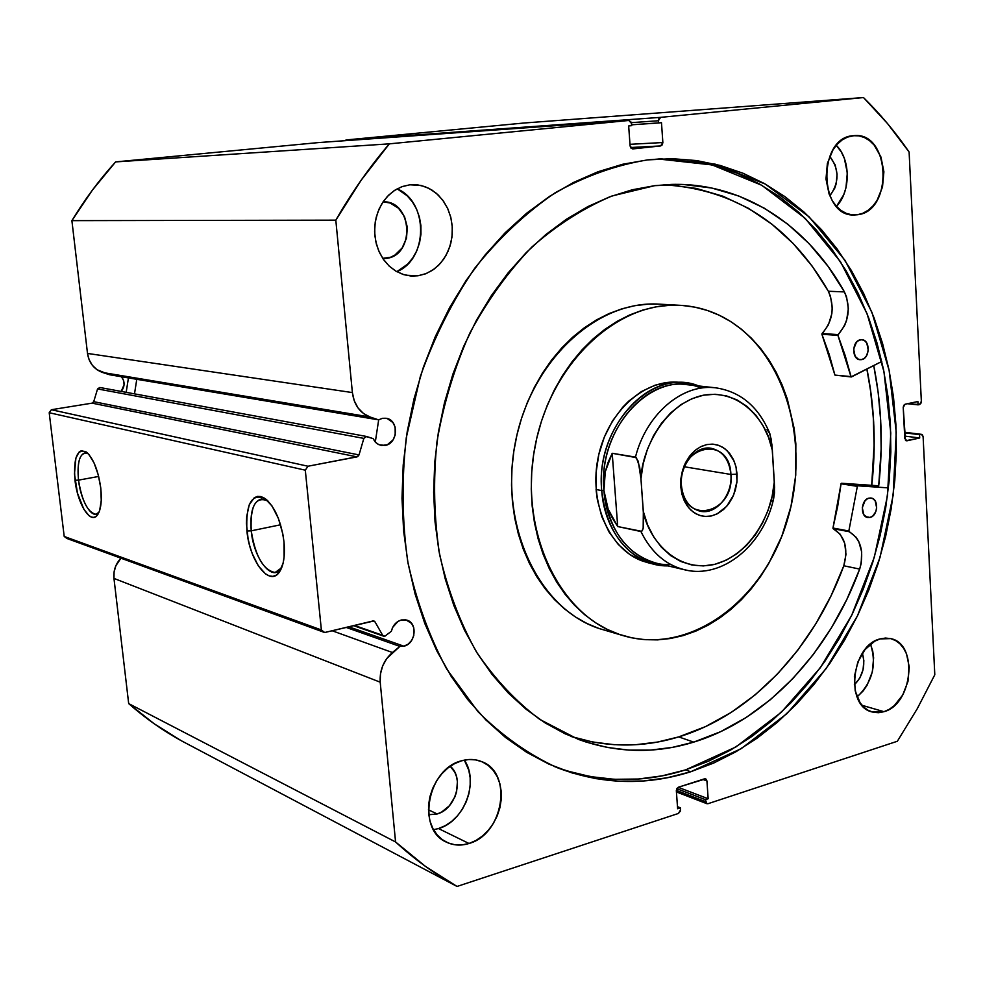 <?xml version="1.0" encoding="UTF-8"?>
<svg xmlns="http://www.w3.org/2000/svg" width="984" height="984" viewBox="0 0 984 984"><rect width="100%" height="100%" fill="white"/><g stroke="black" fill="none" stroke-linecap="round" stroke-linejoin="round"><path stroke-width="1.48" d="M632.614 148.928L660.621 145.94L630.535 147.514L660.621 145.94L662.859 142.532L629.981 144.316L662.859 142.532L661.482 122.68L631.617 124.808L658.53 122.975L658.382 120.761L631.396 122.643L658.382 120.761L660.621 117.354L863.485 97.551L524.447 122.975L346.147 139.949L524.447 122.975L863.485 97.551C880.262 114.033 895.465 132.188 909.105 152.016L921.356 401.361L919.486 404.559L907.433 403.723L918.072 404.854L917.9 401.534L905.12 404.215L903.214 407.425L904.788 438.495L906.965 440.807L905.956 440.684L919.708 437.978L904.665 436.084L919.708 437.978L919.548 434.67L904.505 432.812L920.95 434.362L904.481 432.333L921.454 434.338L923.103 436.662L934.8 674.766L917.199 708.837L897.346 741.26L708.025 803.694L706.832 803.682L705.405 799.648L676.808 788.676L705.405 799.648L708.16 798.75L678.21 787.298L708.16 798.75L706.93 780.952L702.748 779.402L706.93 780.952L705.602 778.861L678.48 787.188L676.34 790.792L677.632 808.762L680.436 807.839L677.484 806.671L680.436 807.839L680.571 809.832L678.443 813.448L457.043 886.449L181.29 740.731C162.741 730.522 145.201 718.148 128.683 703.597L395.568 841.96L128.683 703.597L154.217 723.793L181.29 740.731L457.043 886.449C435.408 874.518 414.916 859.684 395.568 841.96L380.205 682.183L113.96 578.408L128.683 703.597L113.96 578.408C113.258 570.708 115.583 563.967 120.921 558.186L115.891 565.702L114.07 571.975L113.96 578.408L380.205 682.183C379.541 670.227 383.612 660.338 392.419 652.515L399.873 646.402L403.907 646.193L408.237 644.089L411.706 640.326L413.809 635.455L413.76 627.743L411.595 623.438L405.974 619.871L401.447 619.957C396.244 621.531 392.874 625.307 391.337 631.273L384.855 636.254L391.337 631.273L392.714 627.349L398.016 621.408L401.447 619.957L406.933 620.141C417.991 623.106 415.58 643.905 403.907 646.193L348.656 626.734L403.907 646.193L399.873 646.402L346.048 627.374L399.873 646.402L386.823 658.444L382.727 665.787L380.464 673.917L380.205 682.183L395.568 841.96L425.445 866.387L457.043 886.449L678.443 813.448L680.473 810.976L680.436 807.839L677.632 808.762L676.34 790.792L676.881 788.553L678.48 787.188L704.433 778.861L706.118 779.168L706.93 780.952L708.16 798.75L705.405 799.648L705.54 801.628L706.352 803.399L708.025 803.694L897.346 741.26L917.199 708.837L934.8 674.766L923.103 436.662L922.414 434.854L920.95 434.362L919.548 434.67L919.708 437.978L906.965 440.807L905.489 440.328L903.214 407.425L903.718 405.322L905.12 404.215L917.9 401.534L918.072 404.854L919.486 404.559L920.864 403.44L921.356 401.361L909.105 152.016L887.482 123.517L863.485 97.551L660.621 117.354L658.948 118.461L658.382 120.761L658.53 122.975L661.482 122.68L662.859 142.532L662.293 144.833L660.621 145.94L632.835 148.916L631.002 148.166L630.104 146.001L628.665 125.94L631.679 125.645L631.248 122.213L628.788 120.466L389.344 143.849L361.14 180.244L335.815 220.158L352.383 392.579L354.24 400.783L358.041 407.954L363.477 413.501L370.082 417.007L378.545 419.848L382.53 418.298L386.048 418.262C399.061 419.713 398.188 443.661 385.076 445.432L379.061 444.768L375.851 442.615L373.084 438.606L365.913 436.453L363.846 438.397L359.012 454.928L357.684 456.637L307.98 466.231L305.298 470.18L321.374 629.957L324.671 632.528L373.477 620.855L375.052 621.9L382.641 635.283L384.855 636.254L382.641 635.283L375.052 621.9L372.419 621.002L375.052 621.9L373.932 620.953L324.671 632.528L66.986 538.506L64.206 536.452L66.986 538.506L324.671 632.528L321.374 629.957L305.298 470.18L49.2 412.726L64.206 536.452L321.374 629.957L64.206 536.452L49.2 412.726L51.377 409.725L49.2 412.726L305.298 470.18L307.98 466.231L357.044 456.871L92.078 403.145L51.377 409.725L307.98 466.231L51.377 409.725L92.078 403.145L93.714 401.669L92.078 403.145L357.044 456.871L359.012 454.928L93.714 401.669L97.564 388.938L93.714 401.669L359.012 454.928L363.846 438.397L366.552 436.466L373.084 438.606L375.162 441.902L378.053 444.264L381.46 445.481L387.352 444.743L393.046 439.897L395.187 435.039L395.137 427.105L392.923 422.542L387.155 418.507L382.53 418.298L378.545 419.848L109.642 374.756L378.545 419.848L370.082 417.007C359.959 413.046 354.068 404.904 352.383 392.579L87.502 353.428L89.138 359.775L92.385 365.347L96.985 369.701L109.642 374.756L102.545 372.469L370.082 417.007L102.545 372.469C94.046 369.295 89.027 362.948 87.502 353.428L71.894 220.65L87.502 353.428L352.383 392.579L335.815 220.158C351.743 192.384 369.59 166.948 389.344 143.849L115.608 161.905L92.496 189.973L71.894 220.65L335.815 220.158L71.894 220.65C84.809 199.334 99.372 179.752 115.608 161.905L318.632 142.569L115.608 161.905L389.344 143.849L628.788 120.466L631.519 123.406L631.679 125.645L628.665 125.94L630.104 146.001L632.626 148.928M121.499 376.749L123.615 380.562L124.095 384.658L121.241 391.423C124.943 386.503 125.029 381.62 121.487 376.749M88.068 453.575C80.196 451.521 77.01 460.377 78.523 480.131L74.993 480.29C73.357 457.868 77.084 448.409 86.174 451.914C93.283 458.113 98.142 470.094 100.749 487.879L101.254 500.45L99.679 510.413L98.179 513.931L96.284 516.268L94.07 517.35L91.623 517.154L89.04 515.69L83.861 509.269L77.453 493.107L74.477 473.968L75.891 458.077L79.138 452L81.303 450.721L86.321 452.025L88.978 454.571L94.07 462.972L98.215 474.694L100.749 487.879C102.09 501.102 100.909 510.253 97.195 515.333C90.38 524.497 77.465 503.71 74.993 480.29L78.523 480.131C77.035 463.87 79.212 454.768 85.042 452.837L88.08 453.575M267.955 500.979C255.643 495.887 250.071 505.837 251.227 530.831L246.922 531.003C245.656 503.599 251.769 492.824 265.262 498.667C274.954 506.92 281.203 521.336 283.995 541.938L284.118 556.907L283.072 563.303L278.976 572.651L276.098 575.259L272.814 576.353L269.272 575.911L265.582 573.967L258.374 565.96L252.236 553.586L249.862 546.329L248.066 538.715L246.455 523.488L246.701 516.428L249.26 504.767L254.253 497.769L257.451 496.403L260.969 496.563L264.684 498.273L272.064 506.047L278.46 518.58L282.814 533.943L283.995 541.938C285.237 556.095 283.552 566.353 278.939 572.7C268.964 586.587 249.469 560.486 246.922 531.003L251.227 530.831C249.838 511.926 253.257 501.311 261.51 498.962L267.955 500.979M98.671 476.453L78.523 480.131L98.671 476.453M280.563 524.779L251.227 530.831L280.563 524.779M866.953 369.025C874.555 406.982 876.166 445.752 871.775 485.333L874.136 449.7L873.669 422.062L871.209 394.732L866.953 369.025M878.712 485.801C883.263 444.903 881.602 404.818 873.743 365.556L878.159 392.382L880.692 420.574L881.147 449.061L878.712 485.801L841.505 483.255L857.458 485.788L888.454 487.892L857.458 485.788L841.505 483.255L878.712 485.801M554.484 766.561C597.977 782.637 641.691 783.744 685.614 769.882L690.719 771.764C645.836 785.982 601.236 784.58 556.907 767.557C528.408 754.371 502.135 735.774 478.089 711.776L446.773 669.145C429.233 636.464 416.207 600.511 407.696 561.286C402.062 520.831 401.583 479.638 406.281 437.696L420.328 376.466C434.301 337.069 452.456 300.981 474.792 268.165C499.109 237.894 525.936 212.741 555.284 192.704C585.505 175.939 616.292 165.005 647.669 159.888L672.343 158.695L696.598 160.577L720.177 165.447L742.895 173.184L764.543 183.639L784.949 196.652L803.977 212.052L821.468 229.653L837.322 249.247L851.431 270.625L863.706 293.589L874.099 317.93L882.55 343.428L889.019 369.861L893.484 397.032L895.932 424.719L896.35 452.714L894.764 480.807L891.172 508.802L885.625 536.464L878.134 563.611L868.786 590.031L857.605 615.529L844.69 639.908L830.102 662.958L813.94 684.495L796.314 704.335L777.335 722.293L757.126 738.172L735.847 751.813L713.658 763.067L690.719 771.764L667.226 777.766L643.376 780.976L619.379 781.271L595.48 778.59L571.901 772.883L548.888 764.113L526.698 752.317L505.579 737.545L485.801 719.87L467.597 699.427L451.213 676.402L436.871 650.977L424.781 623.438L415.113 594.053L408.028 563.156L403.624 531.102L402.001 498.273L403.194 465.051L407.179 431.865L413.944 399.11L423.378 367.192L435.358 336.491L449.725 307.389L466.293 280.206L484.841 255.262L505.099 232.802L526.834 213.073L549.748 196.234L573.574 182.434L598.014 171.745L622.811 164.23L647.669 159.888L661.014 158.855L715.208 164.156L765.245 184.033L809.045 216.787L844.985 260.317L871.935 312.346L889.142 370.464L896.239 432.247L893.152 495.296L880.077 557.251L857.47 615.812L826.068 668.677L786.88 713.658L741.198 748.664L690.719 771.764L685.614 769.882L735.847 746.991L781.308 712.293L820.361 667.706L851.701 615.283L874.321 557.19L887.494 495.69L890.778 433.046L883.939 371.608L867.076 313.736L840.545 261.83L805.06 218.239L761.739 185.263L712.17 164.943L658.382 158.99M857.052 696.955C872.525 682.256 877.002 664.63 870.496 644.077L872.722 651.088L873.62 657.829L872.316 671.949L867.125 685.159L863.3 690.805L857.052 696.955M883.989 711.69L862.046 705.307L883.989 711.69L878.589 712.699L873.312 712.268L868.343 710.423L863.878 707.213L860.114 702.773L855.194 690.866L854.395 676.537L857.839 662.035L864.997 649.6L874.727 641.187L880.09 638.911L890.668 638.604C918.429 643.622 912.808 704.31 883.989 711.69L872.07 711.949C844.801 706.106 851.431 645.295 880.09 638.911L885.502 638.05L890.766 638.628L895.674 640.609L900.04 643.905L903.693 648.407L906.522 653.917L909.29 667.115L907.949 681.531L902.697 695.036L894.296 705.626L889.29 709.304L883.989 711.69M836.474 206.369C850.865 191.56 850.828 159.433 836.289 145.3L841.394 152.126L844.37 158.461L847.31 172.877L845.969 187.784L843.731 194.734L836.474 206.369M857.347 214.758L851.664 214.783L846.105 213.294L840.865 210.342L836.166 206.013L832.181 200.49L829.081 193.983L825.982 179.014L827.372 163.442L833.054 149.716L837.236 144.242L842.107 139.974L847.47 137.096L854.346 135.607C890.643 132.004 893.386 211.695 857.347 214.758L854.506 214.967C818.774 217.415 817.126 137.6 853.103 135.706L858.811 135.841L864.346 137.489L869.512 140.589L874.112 145.005L880.963 157.046L883.89 171.782L882.5 187.022L877.002 200.515L872.931 205.963L868.183 210.256L862.919 213.233L857.347 214.758M438.495 828.553C464.362 821.554 479.368 781.505 464.337 760.103L468.79 770.164L470.155 777.766L470.18 785.773L468.864 793.854L466.244 801.739L462.431 809.119L457.548 815.724L451.791 821.296L445.358 825.625L438.495 828.553L469.011 843.485L438.495 828.553L433.513 829.696M461.582 760.792C468.741 758.775 475.493 759.07 481.84 761.678C513.23 772.858 503.587 834.321 469.011 843.485L461.877 844.936L454.842 844.764L448.175 842.944L442.148 839.536L436.982 834.69L432.898 828.553L430.069 821.394L428.594 813.461L428.557 805.096L429.934 796.609L432.702 788.344L436.724 780.632L441.841 773.781L447.855 768.049L454.534 763.67L461.582 760.792L468.765 759.525L475.764 759.894L482.344 761.899L488.236 765.429L493.23 770.361L497.141 776.487L499.835 783.571L501.213 791.357L501.225 799.537L499.872 807.827L497.203 815.908L493.316 823.485L488.359 830.262L482.504 835.994L475.973 840.471L469.011 843.485C460.967 845.969 453.403 845.502 446.342 842.107C416.183 829.451 427.597 768.652 461.582 760.792M396.798 271.682C428.249 259.198 428.667 201.941 397.167 188.83L407.167 195.767L412.431 201.917L416.564 209.125L419.418 217.12L420.906 225.594L420.955 234.241L419.565 242.716L416.81 250.736L412.763 257.98L407.597 264.179L396.798 271.682M418.028 275.778L406.035 275.249L418.028 275.778L410.426 275.95L402.923 274.376L395.802 271.104L389.356 266.246L383.834 259.973L379.455 252.531L376.405 244.216L374.818 235.348L374.744 226.271L376.196 217.353L379.111 208.94L383.379 201.388L388.828 194.98L395.236 189.961L402.333 186.53L409.861 184.795L420.992 185.447L429.122 188.436L436.478 193.417L442.726 200.146L447.585 208.276L450.82 217.439L452.308 227.193L451.963 237.095L449.823 246.677L445.973 255.496L440.598 263.134L433.944 269.247L426.293 273.527L418.028 275.778L412.001 276.061L403.809 274.659L396.035 271.24L389.037 265.951L383.157 259.013L378.656 250.736L375.753 241.51L374.596 231.744L375.248 221.917L377.684 212.482L381.767 203.873L387.315 196.505L394.067 190.712L401.706 186.751L409.861 184.795L417.511 184.844L424.977 186.628L431.988 190.097L438.286 195.078L443.624 201.4L447.818 208.792L450.709 216.997L452.197 225.68L452.234 234.549L450.807 243.245L447.991 251.461L443.87 258.89L438.618 265.262L432.394 270.317L425.445 273.872L418.028 275.778M383.096 201.806C412.788 200.539 415.359 255.963 385.876 258.435L382.702 258.337L390.537 257.267L394.904 255.077L402.136 247.98L406.49 238.226L407.339 227.279L404.547 216.751L398.52 208.239L390.144 203.024L383.096 201.806M450.254 766.278C464.534 777.791 455.961 809.131 437.154 813.965L428.397 809.783L437.154 813.965L428.729 814.74L437.154 813.965L441.533 812.12L449.331 805.822L454.903 796.892L456.588 791.849L457.412 781.567L456.527 776.696L454.817 772.268L450.254 766.278M829.696 156.259C839.401 169.211 839.45 182.409 829.844 195.853L834.776 188.116L836.216 183.676L837.064 174.143L835.182 164.931L829.696 156.259M854.407 684.79L859.721 678.197L863.042 669.76L863.866 660.731L862.378 653.216C865.711 665.369 863.029 675.922 854.321 684.864M346.147 139.949L344.794 140.712L346.147 139.949L660.621 117.354L346.147 139.949M100.024 387.536L97.564 388.938L363.846 438.397L97.564 388.938L99.802 387.487L366.515 436.466M318.632 142.569L628.825 120.466M705.54 801.628L676.34 790.386L705.54 801.628M566.993 770.915L590.535 776.622L614.397 779.303L638.345 779.02L662.158 775.847L685.614 769.882L708.505 761.222L730.657 750.029L751.899 736.438L772.071 720.62L791.013 702.736L808.614 682.97L824.752 661.506L839.303 638.53L852.206 614.25L863.362 588.838L872.697 562.504L880.151 535.444L885.686 507.867L889.265 479.971L890.84 451.976L890.409 424.067L887.962 396.466L883.497 369.381L877.027 343.022L868.577 317.611L858.183 293.355L845.908 270.465L831.812 249.149L815.982 229.629L798.504 212.089L779.513 196.751L759.131 183.774L737.508 173.356L714.827 165.644L691.285 160.798M281.695 567.743L275.102 572.504C263.306 570.191 255.348 556.292 251.227 530.831C253.577 557.977 271.559 581.925 280.735 569.121L281.695 567.743M98.966 512.344L95.719 514.238C87.674 512.307 81.943 500.942 78.523 480.131C80.786 501.668 92.68 520.745 98.966 512.344L97.195 515.333M354.289 625.381L382.641 635.283L354.289 625.381M392.419 652.515L332.088 630.732L392.419 652.515M680.129 382.395L669.341 382.247L655.135 385.174L641.359 391.583L628.579 401.251L622.737 407.192L612.429 421.041L604.336 437.031L598.801 454.497L596.058 472.726L596.218 490.967L597.386 499.86L601.839 516.723L608.912 531.803L618.309 544.509L629.612 554.361L642.367 561.003C608.985 548.986 588.53 501.975 598.321 456.699C607.743 411.324 645.098 378.213 680.042 382.382M659.563 304.167L647.989 304.154L634.926 305.68L621.9 308.828L609.022 313.588L596.439 319.935L584.287 327.82L572.688 337.168L561.778 347.906L551.68 359.935L542.516 373.121L534.373 387.339L527.362 402.431L521.557 418.249L517.018 434.608L513.82 451.336L511.975 468.261L511.52 485.173L512.443 501.901L514.743 518.26L518.371 534.078L523.279 549.17L529.429 563.414L536.723 576.624L545.087 588.703L554.41 599.527L564.595 608.985L575.517 617.017L587.067 623.548L599.108 628.53L619.391 634.409C558.789 614.582 518.949 530.856 534.89 447.216C550.216 363.44 617.275 300.895 680.62 305.347C694.175 306.159 707.066 309.468 719.316 315.274C782.255 345.261 811.64 438.101 787.803 518.617C764.789 599.416 691.321 655.356 624.09 635.898L599.108 628.53L623.942 635.861M866.855 369.074C874.456 407.019 876.067 445.764 871.676 485.321L874.087 445.235L873.312 417.647L870.52 390.402L866.855 369.074M680.62 305.347L659.501 304.167C596.611 299.763 530.179 361.362 515.075 443.87C499.355 526.268 538.937 608.85 599.108 628.53L608.518 631.261M619.391 634.409L607.251 629.391L595.615 622.786L584.619 614.668L574.373 605.086L564.976 594.127L556.563 581.888L549.232 568.494L543.045 554.053L538.1 538.74L534.46 522.701L532.172 506.108L531.262 489.134L531.741 471.963L533.611 454.793L536.858 437.806L541.446 421.201L547.325 405.15L554.41 389.812L562.639 375.384L571.901 361.989L582.085 349.787L593.094 338.877L604.803 329.382L617.054 321.374L629.748 314.929L642.724 310.095L655.861 306.897L669.009 305.347L682.06 305.434L694.876 307.156L707.336 310.452L719.316 315.274L730.731 321.571L741.469 329.246L751.432 338.225L760.558 348.397L768.762 359.677L775.995 371.94L782.182 385.064L787.298 398.951L794.149 428.446L795.847 443.809L795.749 475.1L791.013 506.268L781.813 536.268L768.43 564.09L760.3 576.895L751.284 588.776L741.456 599.662L730.915 609.44L719.722 617.989L707.976 625.258L695.774 631.138L683.228 635.578L670.461 638.505L657.558 639.883L644.668 639.661L631.9 637.841L619.391 634.409M642.367 561.003L649.132 563.057L642.367 561.003M681.408 485.37C683.277 526.12 734.888 513.845 730.903 474.448L737.09 474.177L736.918 482.185L735.356 490.106L732.49 497.547L728.467 504.152L723.474 509.577L717.754 513.562L711.58 515.911L705.257 516.477L699.107 515.235L693.437 512.233L688.542 507.609L684.667 501.594L682.023 494.485L680.756 486.637L681.408 485.37C679.501 465.235 695.676 445.248 711.149 448.261C722.662 450.943 729.255 459.663 730.903 474.448C732.76 494.755 716.18 514.939 700.374 511.262C689.39 508.347 683.068 499.712 681.408 485.37L680.756 486.637L681.789 493.525L683.892 499.897L686.967 505.493L690.879 510.106L695.491 513.562L700.62 515.714L706.045 516.502L711.58 515.911L716.992 513.956L726.696 506.342L733.707 494.841L737.016 481.188L736.118 467.388L734.113 461.09L727.336 450.856L722.809 447.326L717.754 445.039L712.342 444.116L706.795 444.571L701.309 446.416L696.119 449.59L691.408 453.944L684.2 465.567L680.817 479.491L680.756 486.637L680.916 478.47L682.515 470.389L685.454 462.824L689.599 456.146L694.716 450.721L700.546 446.798L706.795 444.571L713.129 444.165L719.242 445.555L724.827 448.692L729.611 453.39L733.351 459.405L735.897 466.453L737.09 474.177L730.903 474.448L684.483 466.797L730.903 474.448C729.747 434.239 677.582 444.879 681.408 485.37M670.805 564.558C637.251 566.55 606.697 533.832 603.93 490.499L601.728 490.586C604.508 533.808 634.495 566.796 667.951 565.886L654.852 564.398C624.36 555.308 606.648 530.696 601.728 490.586L596.095 489.515L601.728 490.586C595.935 433.144 641.728 376.134 685.873 383.01L698.714 385.962C652.441 366.392 594.976 426.306 601.728 490.586L603.93 490.499C597.165 426.343 655.319 367.106 700.965 388.163M603.93 490.499C608.764 529.995 626.205 554.213 656.242 563.143L684.556 569.773C665.651 565 651.113 552.258 640.916 531.532L617.706 526.551L608.137 509.048L603.93 490.499L605.295 471.656L612.208 453.292L635.467 457.093C646.279 413.932 682.576 383.391 715.676 387.819L686.77 384.658C643.327 377.844 598.235 433.956 603.93 490.499L605.344 499.86L608.137 509.048L612.269 517.978L617.706 526.551L641.765 531.335L643.167 528.285L643.671 517.301L640.953 478.765L639.661 467.092L636.377 457.634L612.208 453.292L617.706 526.551L612.208 453.292L608.075 462.357L605.295 471.656L603.918 481.065L603.93 490.499M773.621 498.753L774.519 492.812L774.31 481.853C773.387 508.076 753.535 553.758 714.827 564.312C675.836 573.487 647.964 537.941 643.339 511.545L640.953 478.765L643.204 463.698L647.46 449.159L653.585 435.58L661.371 423.415L670.559 413.009L680.866 404.695L691.949 398.704L703.474 395.199L715.073 394.252L726.413 395.863L737.151 399.959L746.979 406.38L755.626 414.928L762.871 425.334L768.492 437.277L772.366 450.414L774.31 481.853L772.145 496.231L768.16 510.142L762.44 523.217L755.171 535.087L746.512 545.407L736.721 553.881L726.057 560.253L714.827 564.312L703.339 565.923L691.936 565L680.953 561.544L670.719 555.628L661.58 547.412L653.806 537.116L647.656 525.038L643.339 511.545L643.167 528.285L642.392 530.548L640.916 531.532C651.703 553.34 667.152 566.267 687.263 570.339L684.556 569.773C722.576 579.379 763.559 544.964 773.621 498.753L774.568 487.375L771.936 444.829L769.882 433.735L767.003 429.701M771.431 501.114L772.994 500.155M713.855 387.647C681.223 384.412 646.082 414.781 635.467 457.093L638.284 461.312L640.953 478.765C641.593 451.139 663.782 403.465 703.474 395.199C743.08 388.532 768.332 425.236 772.366 450.414L771.21 439.245L769.107 431.865C757.914 406.195 740.103 391.509 715.676 387.819M851.209 376.933L834.924 375.088L851.492 376.921L881.775 361.46L851.123 376.872L845.194 355.593L837.888 335.175L844.456 325.839L846.597 320.427L848.356 308.619L846.584 297.045L844.432 291.928L828.356 291.239C790.004 224.647 735.171 189.162 663.868 184.783M860.446 339.8L861.824 339.714C870.422 339.812 870.114 358.508 861.517 359.627L858.601 359.381L861.517 359.627L864.284 358.336L866.547 355.741L868.282 350.304L866.793 343.084L864.616 340.722L861.898 339.726L859.02 340.255L856.449 342.223L853.645 349.136L855.158 356.38L858.663 359.406L861.517 359.627L860.041 359.701C851.48 359.541 851.861 340.845 860.446 339.8M868.983 498.125L871.123 498.039C879.007 498.839 878.036 515.973 870.028 517.449L865.723 516.686L870.028 517.449L872.746 516.034L875.797 511.692L876.683 507.953L875.219 500.979L873.091 498.79L870.409 497.978L867.581 498.654L865.047 500.733L862.291 507.633L863.768 514.632L867.224 517.399L870.028 517.449L867.79 517.535C859.942 516.674 860.988 499.528 868.983 498.125M654.803 185.644L671.568 184.414C743.215 182.409 807.753 225.582 844.444 291.928L828.122 266.43L809.155 243.712L787.754 224.143L764.187 208.128L738.726 195.988L711.739 188.03L683.622 184.512L654.803 185.644L632.318 189.764L609.92 196.751L587.879 206.591L566.415 219.235L545.8 234.586L526.268 252.544L508.076 272.912L491.434 295.507L476.563 320.083L463.673 346.368L452.923 374.068L444.448 402.862L438.36 432.406L434.743 462.332L433.637 492.295L435.039 521.926L438.913 550.88L445.211 578.813L453.808 605.418L464.596 630.387L477.412 653.487L492.074 674.458L508.396 693.13L526.169 709.316L545.161 722.92L565.16 733.83L585.935 742.01L607.263 747.434L628.911 750.115L650.67 750.079L672.343 747.385L693.72 742.12C654.938 754.027 616.414 753.08 578.137 739.291L539.847 719.452C515.887 701.481 494.718 678.911 476.342 651.752C459.983 622.306 447.708 589.797 439.541 554.238C433.981 517.51 433.12 480.02 436.957 441.779C443.513 403.834 454.436 367.672 469.737 333.293C487.277 300.624 507.99 271.867 531.889 246.996C557.141 224.844 583.881 207.833 612.109 195.939L654.803 185.644M571.495 736.598L592.7 742.01L614.237 744.691L635.898 744.691L657.447 742.071L678.714 736.905L693.72 742.12L678.714 736.905C751.665 714.864 813.694 648.001 843.817 565.775L859.684 569.096C829.364 652.134 767.04 719.734 693.72 742.12L720.608 731.69L746.327 717.41L770.534 699.562L792.944 678.48L813.288 654.52L831.32 628.038L846.843 599.441L859.684 569.096L861.197 563.426L861.676 551.864L858.749 541.495L856.129 537.289L848.811 531.212L857.458 485.788L848.835 531.003L832.968 528.027L837.741 506.047L841.086 483.574L856.978 486.317L841.037 483.784L832.944 528.236L849.057 531.668C860.84 538.924 864.382 551.409 859.684 569.084L843.805 565.775L845.982 554.41L844.727 543.316L840.238 534.263L833.19 528.691L849.057 531.668L833.19 528.691C844.936 535.899 848.466 548.26 843.805 565.775L859.684 569.096L843.817 565.775L831.049 595.824L815.613 624.139L797.68 650.338L777.446 674.04L755.146 694.876L731.063 712.514L705.466 726.622L678.714 736.905C642.736 747.84 606.821 747.68 570.978 736.426M378.692 419.762L375.298 442.037M640.99 147.723L631.064 148.227L640.99 147.723M851.308 376.958L834.924 375.088L821.911 334.265L837.925 335.372L850.963 376.589L834.924 375.088L829.168 354.289L821.911 334.265L828.405 324.831L831.837 313.712L832.267 307.783L830.496 296.319L828.356 291.239L812.071 266L793.166 243.491L771.837 224.131L748.357 208.264L723.019 196.246L696.155 188.387L668.173 184.906M844.432 291.928L828.344 291.252L844.432 291.928C851.086 307.93 848.971 322.149 838.085 334.609L822.058 333.502C832.894 321.178 834.986 307.094 828.344 291.252L844.432 291.928M838.085 334.609L822.058 333.502L821.911 334.265L837.925 335.372L838.085 334.609M134.5 393.858L136.776 379.307M128.437 377.918L126.186 392.333M87.269 452.8L86.174 451.914M267.734 500.77L265.262 498.667M921.454 434.338L904.481 432.247M676.426 791.948L706.783 803.657M276.701 572.159L275.102 572.504M96.457 514.091L95.719 514.238M280.735 569.121L278.939 572.7M353.379 625.603L383.711 636.205M654.852 564.398L649.145 563.057"/></g></svg>
